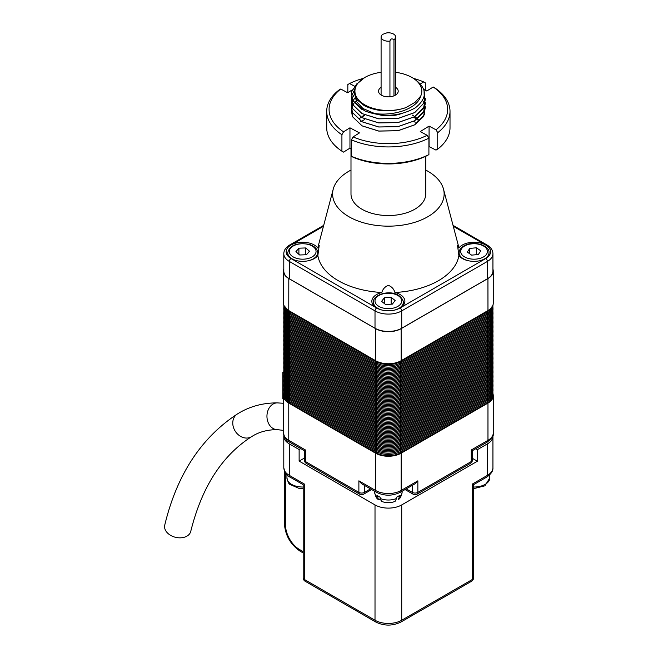 <?xml version="1.0" encoding="UTF-8"?>
<svg xmlns="http://www.w3.org/2000/svg" width="658" height="658" viewBox="0 0 658 658"><rect width="100%" height="100%" fill="white"/><g stroke="black" fill="none" stroke-linecap="round" stroke-linejoin="round"><path stroke-width="0.99" d="M350.994 170.068A55.765 32.193 0 0 0 333.236 189.126L318.357 245.64A70.817 40.886 0 0 0 317.855 248.008L319.204 245.426L317.855 255.567A70.817 40.886 0 0 0 338.294 280.695A70.817 40.886 0 0 0 381.821 292.497C382.824 289.026 385.012 286.641 388.376 285.35C391.732 286.658 393.912 289.035 394.915 292.497A70.817 40.886 0 0 0 458.881 255.567A16.524 9.541 0 0 0 462.368 258.536A16.524 9.541 0 0 0 485.736 258.536A16.524 9.541 0 0 0 490.572 251.784A16.524 9.541 0 0 0 485.736 245.039A16.524 9.541 0 0 0 458.881 248.008A70.817 40.886 0 0 0 458.379 245.64L443.5 189.126A55.765 32.193 0 0 0 427.799 171.195A55.765 32.193 0 0 0 425.742 170.068M458.881 255.567L457.524 245.426L458.881 248.008M381.821 292.497A16.524 9.541 0 0 0 371.844 301.257A16.524 9.541 0 0 0 376.68 308.002A16.524 9.541 0 0 0 400.048 308.002A16.524 9.541 0 0 0 404.892 301.257A16.524 9.541 0 0 0 400.048 294.513A16.524 9.541 0 0 0 394.915 292.497M317.855 248.008A16.524 9.541 0 0 0 314.368 245.039A16.524 9.541 0 0 0 291 245.039A16.524 9.541 0 0 0 286.156 251.784A16.524 9.541 0 0 0 291 258.536A16.524 9.541 0 0 0 317.855 255.567M333.236 189.126A55.765 32.193 0 0 0 348.937 216.729A55.765 32.193 0 0 0 413.528 222.7A55.765 32.193 0 0 0 443.5 189.126M381.089 87.35A9.837 5.675 0 0 0 378.531 91.166A9.837 5.675 0 0 0 381.41 95.188A9.837 5.675 0 0 0 392.135 96.413A9.837 5.675 0 0 0 398.205 91.166A9.837 5.675 0 0 0 395.647 87.35M381.089 72.322A33.443 19.304 0 0 0 364.721 77.521A33.443 19.304 0 0 0 364.721 104.819A33.443 19.304 0 0 0 405.838 107.632L415.009 102.344L420.668 96.175A33.443 19.304 0 0 0 412.015 77.521A33.443 19.304 0 0 0 395.647 72.322M364.721 77.521L356.332 84.479L353.856 91.956L356.611 99.416L364.244 105.65C377.083 111.844 390.951 112.502 405.838 107.632M412.015 77.521L413.611 78.442C427.363 87.933 427.963 97.705 415.42 107.764C400.171 116.376 383.589 117.552 365.692 111.292L364.318 110.651C383.178 118.925 416.391 111.589 420.668 96.175M350.994 148.675L350.994 193.962A37.374 21.582 0 0 0 361.941 209.219A37.374 21.582 0 0 0 402.671 213.899A37.374 21.582 0 0 0 425.742 193.962L425.742 156.291M415.272 122.174L414.795 121.886M487.405 278.77A18.885 10.906 0 0 0 492.932 271.063L492.932 253.717A18.885 10.906 180 0 1 487.405 261.423L487.405 278.77L401.717 328.243A18.885 10.906 0 0 1 375.011 328.243L289.331 278.77A18.885 10.906 0 0 1 283.795 271.063L283.795 253.717A18.885 10.906 180 0 0 289.331 261.423L289.331 278.77M400.985 113.744A23.803 13.744 180 0 1 379.403 114.821M415.165 122.248L413.619 121.335M364.565 119.666L362.698 120.578M361.341 121.335L360.773 121.672M417.789 119.995L416.859 119.304M415.404 118.317L413.619 117.256M364.565 115.586L362.698 116.499M361.341 117.256L359.836 118.193M357.023 99.926L354.127 102.985M354.086 103.035L351.865 107.057M351.833 107.155L352.417 116.532L362.048 125.826L378.737 131.041L398 130.703L414.688 124.806L424.32 114.829L424.32 103.364L422.6 100.403M355.353 97.458L352.795 100.937M352.754 101.003L351.331 105.017M351.298 105.206L352.417 112.452L362.048 121.746L378.737 126.961L398 126.624L414.688 120.727L424.32 110.75L424.32 99.284L423.686 98.034M354.243 94.678L351.865 98.897M351.833 98.996L352.417 108.373L362.048 117.667L378.737 122.882L398 122.544L414.688 116.647L424.295 106.719L424.352 95.295M353.872 91.084L351.331 96.858M351.298 97.047L352.417 104.293L362.048 113.579L378.737 118.802L398 118.465L414.688 112.559L424.32 102.59L424.122 90.714M356.94 83.681L351.553 91.766L352.417 100.213L364.318 110.651M364.565 115.528L361.291 117.231M361.242 117.256L360.214 117.889M351.257 109.096L352.351 116.54L361.999 125.851L378.72 131.082L398.016 130.745L414.729 124.831L423.448 116.622L425.463 106.835M351.257 105.017L352.351 112.46L361.999 121.771L378.72 127.002L398.016 126.665L414.729 120.751L423.448 112.543L425.463 102.755M351.298 100.74L352.351 108.381L361.999 117.692L378.72 122.923L398.016 122.585L414.729 116.672L423.448 108.463L425.463 98.675M351.257 96.858L352.351 104.301L361.999 113.612L378.72 118.843L398.016 118.506L414.729 112.592L424.385 102.599L424.056 90.434M357.138 83.434L351.52 91.627L352.351 100.222L362.023 109.541M355.476 97.672L356.562 101.628L362.903 108.48L374.032 113.258M300.755 448.6L299.127 449.546L299.127 461.11L375.011 504.916A18.885 10.906 0 0 0 401.717 504.916L477.387 461.233L477.387 449.669L475.759 448.731M299.127 449.546L289.331 443.887A18.885 10.906 180 0 1 283.795 436.18A18.885 10.906 180 0 1 283.837 435.464M492.9 435.464A18.885 10.906 180 0 1 492.932 436.18A18.885 10.906 180 0 1 487.405 443.887L477.387 449.669M299.127 461.11L304.309 458.116M472.419 458.363L477.387 461.233M289.331 443.887L289.331 475.364A3.932 2.27 120 0 0 290.145 477.165C286.978 476.145 284.865 472.979 283.795 467.657A18.885 10.906 0 0 0 289.331 475.364L304.35 484.041C302.853 484.905 302.853 484.905 304.35 484.041L304.35 579.451L375.011 620.247A18.885 10.906 0 0 0 401.717 620.247L472.386 579.451L472.386 484.041C473.883 484.905 473.883 484.905 472.386 484.041L487.405 475.364L487.405 443.887M469.779 248.403L467.32 252.072L471.597 255.131L478.325 254.531L480.784 250.863L476.507 247.795L469.779 248.403L469.779 253.832M476.507 254.695L476.507 247.795M299.661 254.991L306.464 254.736L309.482 251.216L305.699 247.943L298.905 248.189L295.886 251.718L299.661 254.991M298.905 254.333L298.905 248.189M305.699 254.769L305.699 247.943M395.145 300.525L391.14 297.342L384.362 297.753L381.591 301.348L385.596 304.531L392.374 304.119L395.145 300.525M391.14 304.193L391.14 297.342M384.362 303.544L384.362 297.753M380.118 498.435A13.769 7.954 0 0 0 396.609 498.435L395.055 501.429C390.597 503.099 386.139 503.099 381.681 501.429L380.118 498.435L380.118 497.152A13.769 7.954 180 0 1 378.63 496.403A13.769 7.954 180 0 1 377.338 495.548L378.375 499.512L380.357 499.94M396.609 498.435L396.609 497.152A13.769 7.954 180 0 0 399.398 495.548L399.398 496.831A13.769 7.954 0 0 0 402.137 492.069L402.137 491.23M493.023 394.002A18.095 10.446 180 0 1 493.261 395.705A18.095 10.446 180 0 1 487.965 403.091L401.166 453.197A18.095 10.446 180 0 1 375.57 453.197L288.772 403.091A18.095 10.446 180 0 1 283.475 395.705A18.095 10.446 180 0 1 283.713 394.002M492.932 269.155A18.095 10.446 180 0 1 493.261 271.129A18.095 10.446 180 0 1 487.965 278.515L401.166 328.63A18.095 10.446 180 0 1 375.57 328.63L288.772 278.515A18.095 10.446 180 0 1 283.475 271.129A18.095 10.446 180 0 1 283.795 269.155M493.261 271.129L493.261 303.182A18.095 10.446 180 0 1 487.965 310.576L401.166 360.683A18.095 10.446 180 0 1 375.57 360.683L288.772 310.576A18.095 10.446 180 0 1 283.475 303.182L283.475 271.129M488.96 277.75A18.021 10.405 0 0 0 492.932 269.344M283.795 269.344A18.021 10.405 0 0 0 287.776 277.75M376.779 329.14A18.021 10.405 0 0 0 399.957 329.14M288.772 403.091L288.772 440.35L305.468 449.99C303.963 450.853 303.963 450.853 305.468 449.99L305.468 461.554L358.881 492.39L358.881 480.825L361.661 483.762L376.384 492.266C384.371 496.14 392.357 496.14 400.352 492.266A3.932 2.27 60 0 0 401.166 490.465L417.855 480.825L415.075 483.762L400.352 492.266M417.855 480.825L417.855 492.39L471.268 461.554L471.268 449.99C472.773 450.853 472.773 450.853 471.268 449.99L487.965 440.35L487.965 403.091M283.713 373.02L282.792 372.494L282.792 398.83L283.475 399.225M282.792 372.494L283.705 371.959M402.137 492.069C401.347 496.272 400.089 498.756 398.361 499.512L399.398 496.831M186.938 536.138A13.374 9.327 -166.6 0 1 171.631 535.9A13.374 9.327 -166.6 0 1 164.739 525.142C176.829 474.936 201.003 437.915 237.25 414.071A13.374 10.915 -122.6 0 0 235.12 431.015A13.374 10.915 -122.6 0 0 251.315 436.83A13.374 10.915 -122.6 0 0 251.652 436.616C222.075 455.517 201.776 487.101 190.754 531.368A13.374 9.327 -166.6 0 1 186.938 536.138M357.335 100.304A34.816 20.102 0 0 0 356.447 101.381M364.565 115.043A34.816 20.102 0 0 0 362.838 116.047A34.816 20.102 0 0 0 362.418 116.31M361.135 117.19A34.816 20.102 0 0 0 359.794 118.226M352.104 89.973L347.663 92.737L340.737 89.027A59.294 34.232 0 0 0 343.534 131.814L341.921 134.75L341.921 151.192L343.534 152.121L349.957 148.124L351.438 148.914M341.921 134.75A61.655 35.59 180 0 1 326.713 111.342A61.655 35.59 180 0 1 339.002 90.023L340.737 89.027M326.713 111.342L326.713 127.792A61.655 35.59 0 0 0 341.921 151.192M363.134 78.442A59.294 34.232 0 0 0 349.571 83.533L347.827 84.528L347.827 92.63M420.47 83.911L423.678 81.921L425.298 82.842L425.298 90.212M343.534 131.814L349.957 127.817L359.474 132.916L353.058 136.913A59.294 34.232 0 0 0 427.165 135.301L420.24 131.592L429.074 126.097L435.991 129.799A59.294 34.232 0 0 0 433.203 87.012L434.815 87.933A61.655 35.59 180 0 1 450.014 111.342A61.655 35.59 180 0 1 437.735 132.661L437.735 149.111A61.655 35.59 0 0 0 450.014 127.792L450.014 111.342M427.165 135.301L428.909 138.155L428.909 154.605L427.165 155.601A59.294 34.232 180 0 1 353.058 157.213L351.438 156.291A61.655 35.59 0 0 0 428.909 154.605M428.909 138.155A61.655 35.59 180 0 1 351.438 139.841L351.438 156.291M418.258 119.411A34.816 20.102 0 0 0 417.575 118.777M416.177 117.626A34.816 20.102 0 0 0 414.754 116.598M413.446 115.775A34.816 20.102 0 0 0 412.171 115.043M428.909 146.504L435.991 150.106L437.735 149.111M433.203 87.012L426.779 91.01L423.736 89.381M423.678 81.921A59.294 34.232 0 0 0 413.619 78.442M349.571 83.533L354.456 86.149M437.735 132.661L435.991 129.799M429.074 126.097L429.074 146.397M349.957 127.817L349.957 148.124M351.438 139.841L353.058 136.913M389.939 41.109A7.279 4.203 180 0 1 382.158 39.192A7.279 4.203 180 0 1 381.089 37.004A7.279 4.203 180 0 1 382.767 34.323L386.74 32.9A11.803 11.803 0 0 1 391.502 33.213A7.279 4.203 180 0 1 394.578 34.816A7.279 4.203 180 0 1 395.647 37.004A7.279 4.203 180 0 1 393.969 39.686C391.839 38.304 390.498 38.781 389.939 41.109L389.939 96.775M393.969 39.686L393.969 95.838M323.448 226.311L291 245.039A2.361 1.365 -120 0 0 289.816 244.924C285.885 247.285 283.878 250.213 283.795 253.717M492.932 253.717C492.858 250.213 490.852 247.285 486.92 244.924A2.361 1.365 -60 0 0 485.736 245.039L453.288 226.311M375.011 328.243L375.011 310.897A18.885 10.906 180 0 0 401.717 310.897A2.361 1.365 -120 0 0 400.048 308.002L485.736 258.536A2.361 1.365 -120 0 1 487.405 261.423L401.717 310.897L401.717 328.243M291 258.536L376.68 308.002A2.361 1.365 -60 0 0 375.011 310.897L289.331 261.423A2.361 1.365 -60 0 1 291 258.536M471.564 581.253A3.932 3.932 0 0 0 473.538 577.839A3.932 2.27 180 0 1 472.386 579.451A3.932 2.27 -120 0 1 471.564 581.253L400.903 622.049C392.546 626.095 384.19 626.095 375.825 622.049A3.932 2.27 -60 0 1 375.011 620.247L375.011 504.916M400.903 622.049A3.932 2.27 -120 0 0 401.717 620.247L401.717 504.916M492.932 467.657C493.187 470.98 491.074 474.147 486.591 477.165A3.932 2.27 -120 0 0 487.405 475.364A18.885 10.906 0 0 0 492.932 467.657L492.932 436.18M285.572 473.11L285.572 525.397A19.674 11.359 -120 0 0 299.48 549.496L303.198 551.634M473.538 548.287L473.538 488.68L484.93 485.818L489.791 477.938L489.791 474.747M304.35 579.451A3.932 2.27 180 0 1 303.198 577.839A3.932 3.932 0 0 0 305.164 581.253A3.932 2.27 -60 0 1 304.35 579.451M303.198 552.967L300.295 551.297A3.932 2.27 -60 0 1 299.48 549.496M300.295 551.297C290.581 544.684 285.284 535.513 284.421 523.793A3.932 2.27 0 0 0 285.572 525.397M489.001 255.847L489.001 252.754A14.953 8.628 180 0 1 483.383 259.499A14.953 8.628 180 0 1 479.287 260.831M468.817 260.831A14.953 8.628 180 0 1 459.103 252.754C459.136 249.736 461.118 247.244 465.041 245.286C474.434 240.515 489.963 245.664 489.001 252.754M465.7 245.434A13.374 7.723 0 0 0 463.602 256.283A13.374 7.723 0 0 0 482.404 257.5A13.374 7.723 0 0 0 484.502 246.643A13.374 7.723 0 0 0 465.7 245.434M297.441 260.831A14.953 8.628 180 0 1 296.001 260.469A14.953 8.628 180 0 1 287.735 252.754C289.643 245.245 296.766 242.432 309.096 244.332C314.664 246.174 317.51 248.979 317.633 252.754A14.953 8.628 180 0 1 307.919 260.831M296.709 258.372A13.374 7.723 -0 0 0 314.647 254.917A13.374 7.723 -0 0 0 308.66 244.554A13.374 7.723 -0 0 0 290.713 248.017A13.374 7.723 -0 0 0 296.709 258.372M383.129 310.305A14.953 8.628 180 0 1 373.497 303.091A14.953 8.628 180 0 1 373.415 302.219C372.239 293.509 397.49 286.847 403.222 301.167L403.321 302.219A14.953 8.628 180 0 1 393.607 310.305M401.676 300.155A13.374 7.723 -0 0 0 387.019 293.254A13.374 7.723 -0 0 0 375.06 301.718A13.374 7.723 -0 0 0 389.717 308.618A13.374 7.723 -0 0 0 401.676 300.155M403.239 301.348A14.953 8.628 180 0 1 403.321 302.219L403.321 305.32M473.538 487.019A15.734 9.089 -0 0 0 489.791 477.938M303.198 488.68L299.045 488.409L290.063 484.494C288.969 484.263 287.933 482.075 286.946 477.938A15.734 9.089 -0 0 0 289.388 482.799A15.734 9.089 -0 0 0 303.198 487.019M283.475 432.964A18.095 10.446 0 0 0 288.772 440.35A3.932 2.27 120 0 0 289.586 442.151C286.732 441.419 284.692 438.36 283.475 432.964L283.475 395.705M401.166 453.197L401.166 490.465A18.095 10.446 0 0 1 375.57 490.465L375.57 453.197M358.881 480.825L375.57 490.465A3.932 2.27 120 0 0 376.384 492.266M493.261 432.964C494.281 434.938 492.242 438.006 487.15 442.151A3.932 2.27 -120 0 0 487.965 440.35A18.095 10.446 0 0 0 493.261 432.964L493.261 395.705M378.375 499.512C376.639 498.756 375.381 496.272 374.599 492.069A13.769 7.954 0 0 0 377.338 496.831M288.804 278.457L288.772 310.576M401.133 328.564L401.166 360.683M375.57 360.683L375.603 328.564M487.965 310.576L487.932 278.457M406.208 488.878L412.295 492.39L412.295 485.374M364.442 485.374L364.442 492.39L370.52 488.878M289.586 442.151L304.309 450.656L304.309 459.95A3.932 2.27 180 0 0 305.468 461.554A3.932 2.27 120 0 0 306.283 463.355L359.696 494.191A3.932 2.27 120 0 1 358.881 492.39A3.932 2.27 0 0 0 364.442 492.39A3.932 2.27 60 0 1 363.627 494.191L371.68 489.544M413.109 494.191A3.932 2.27 -60 0 1 412.295 492.39A3.932 2.27 180 0 0 417.855 492.39A3.932 2.27 60 0 1 417.04 494.191A3.932 3.932 0 0 1 413.109 494.191L405.057 489.544M470.454 463.355A3.932 3.932 0 0 0 472.419 459.95A3.932 2.27 0 0 1 471.268 461.554A3.932 2.27 60 0 1 470.454 463.355L417.04 494.191M487.241 401.388A0.79 0.452 -120 0 0 487.43 400.253M487.241 400.105A0.79 0.452 -120 0 0 487.43 398.97M487.241 398.814A0.79 0.452 -120 0 0 487.43 397.687M487.241 397.531A0.79 0.452 -120 0 0 487.43 396.404M487.241 396.248A0.79 0.452 -120 0 0 487.43 395.113M487.241 394.964A0.79 0.452 -120 0 0 487.43 393.829M487.241 393.673A0.79 0.452 -120 0 0 487.43 392.546M487.241 392.39A0.79 0.452 -120 0 0 487.43 391.263M487.241 391.107A0.79 0.452 -120 0 0 487.43 389.972M487.241 389.824A0.79 0.452 -120 0 0 487.43 388.689M487.241 388.541A0.79 0.452 -120 0 0 487.43 387.406M487.241 387.249A0.79 0.452 -120 0 0 487.43 386.123M487.241 385.966A0.79 0.452 -120 0 0 487.43 384.84M487.241 384.683A0.79 0.452 -120 0 0 487.43 383.548M487.241 383.4A0.79 0.452 -120 0 0 487.43 382.265M487.241 382.109A0.79 0.452 -120 0 0 487.43 380.982M487.241 380.826A0.79 0.452 -120 0 0 487.43 379.699M487.241 379.543A0.79 0.452 -120 0 0 487.43 378.408M487.241 378.26A0.79 0.452 -120 0 0 487.43 377.124M487.241 376.976A0.79 0.452 -120 0 0 487.43 375.841M487.241 375.685A0.79 0.452 -120 0 0 487.43 374.558M487.241 374.402A0.79 0.452 -120 0 0 487.43 373.275M487.241 373.119A0.79 0.452 -120 0 0 487.43 371.984M487.241 371.836A0.79 0.452 -120 0 0 487.43 370.701M487.241 370.544A0.79 0.452 -120 0 0 487.43 369.418M487.241 369.261A0.79 0.452 -120 0 0 487.43 368.135M487.241 367.978A0.79 0.452 -120 0 0 487.43 366.843M487.241 366.695A0.79 0.452 -120 0 0 487.43 365.56M487.241 365.412A0.79 0.452 -120 0 0 487.43 364.277M487.241 364.121A0.79 0.452 -120 0 0 487.43 362.994M487.241 362.838A0.79 0.452 -120 0 0 487.43 361.703M487.241 361.555A0.79 0.452 -120 0 0 487.43 360.419M487.241 360.271A0.79 0.452 -120 0 0 487.43 359.136M487.241 358.98A0.79 0.452 -120 0 0 487.43 357.853M487.241 357.697A0.79 0.452 -120 0 0 487.43 356.57M487.241 356.414A0.79 0.452 -120 0 0 487.43 355.279M487.241 355.131A0.79 0.452 -120 0 0 487.43 353.996M487.241 353.839A0.79 0.452 -120 0 0 487.43 352.713M487.241 352.556A0.79 0.452 -120 0 0 487.43 351.43M487.241 351.273A0.79 0.452 -120 0 0 487.43 350.138M487.241 349.99A0.79 0.452 -120 0 0 487.43 348.855M487.241 348.707A0.79 0.452 -120 0 0 487.43 347.572M487.241 347.416A0.79 0.452 -120 0 0 487.43 346.289M487.241 346.133A0.79 0.452 -120 0 0 487.43 345.006M487.241 344.85A0.79 0.452 -120 0 0 487.43 343.715M487.241 343.566A0.79 0.452 -120 0 0 487.43 342.431M487.241 342.275A0.79 0.452 -120 0 0 487.43 341.148M487.241 340.992A0.79 0.452 -120 0 0 487.43 339.865M487.241 339.709A0.79 0.452 -120 0 0 487.43 338.574M487.241 338.426A0.79 0.452 -120 0 0 487.43 337.291M487.241 337.143A0.79 0.452 -120 0 0 487.43 336.008M487.241 335.851A0.79 0.452 -120 0 0 487.43 334.725M487.241 334.568A0.79 0.452 -120 0 0 487.43 333.441M487.241 333.285A0.79 0.452 -120 0 0 487.43 332.15M487.241 332.002A0.79 0.452 -120 0 0 487.43 330.867M487.241 330.711A0.79 0.452 -120 0 0 487.43 329.584M487.241 329.428A0.79 0.452 -120 0 0 487.43 328.301M487.241 328.145A0.79 0.452 -120 0 0 487.43 327.01M487.241 326.861A0.79 0.452 -120 0 0 487.43 325.726M487.241 325.578A0.79 0.452 -120 0 0 487.43 324.443M487.241 324.287A0.79 0.452 -120 0 0 487.43 323.16M487.241 323.004A0.79 0.452 -120 0 0 487.43 321.877M487.241 321.721A0.79 0.452 -120 0 0 487.43 320.586M487.241 320.438A0.79 0.452 -120 0 0 487.43 319.303M487.241 319.146A0.79 0.452 -120 0 0 487.43 318.02M487.241 317.863A0.79 0.452 -120 0 0 487.43 316.737M487.241 316.58A0.79 0.452 -120 0 0 487.43 315.445M487.241 315.297A0.79 0.452 -120 0 0 487.43 314.162M487.241 314.014A0.79 0.452 -120 0 0 487.43 312.879M487.241 312.723A0.79 0.452 -120 0 0 487.43 311.596M487.241 311.44A0.79 0.452 -120 0 0 487.71 310.724M487.241 402.671A0.79 0.452 -120 0 0 487.43 401.536M400.442 451.495A0.79 0.452 -120 0 0 400.632 450.368M400.442 450.212A0.79 0.452 -120 0 0 400.632 449.085M400.442 448.929A0.79 0.452 -120 0 0 400.632 447.794M400.442 447.646A0.79 0.452 -120 0 0 400.632 446.511M400.442 446.363A0.79 0.452 -120 0 0 400.632 445.227M400.442 445.071A0.79 0.452 -120 0 0 400.632 443.944M400.442 443.788A0.79 0.452 -120 0 0 400.632 442.653M400.442 442.505A0.79 0.452 -120 0 0 400.632 441.37M400.442 441.222A0.79 0.452 -120 0 0 400.632 440.087M400.442 439.931A0.79 0.452 -120 0 0 400.632 438.804M400.442 438.647A0.79 0.452 -120 0 0 400.632 437.512M400.442 437.364A0.79 0.452 -120 0 0 400.632 436.229M400.442 436.081A0.79 0.452 -120 0 0 400.632 434.946M400.442 434.798A0.79 0.452 -120 0 0 400.632 433.663M400.442 433.507A0.79 0.452 -120 0 0 400.632 432.38M400.442 432.224A0.79 0.452 -120 0 0 400.632 431.089M400.442 430.941A0.79 0.452 -120 0 0 400.632 429.806M400.442 429.658A0.79 0.452 -120 0 0 400.632 428.522M400.442 428.366A0.79 0.452 -120 0 0 400.632 427.239M400.442 427.083A0.79 0.452 -120 0 0 400.632 425.948M400.442 425.8A0.79 0.452 -120 0 0 400.632 424.665M400.442 424.517A0.79 0.452 -120 0 0 400.632 423.382M400.442 423.234A0.79 0.452 -120 0 0 400.632 422.099M400.442 421.942A0.79 0.452 -120 0 0 400.632 420.816M400.442 420.659A0.79 0.452 -120 0 0 400.632 419.524M400.442 419.376A0.79 0.452 -120 0 0 400.632 418.241M400.442 418.093A0.79 0.452 -120 0 0 400.632 416.958M400.442 416.802A0.79 0.452 -120 0 0 400.632 415.675M400.442 415.519A0.79 0.452 -120 0 0 400.632 414.384M400.442 414.236A0.79 0.452 -120 0 0 400.632 413.101M400.442 412.953A0.79 0.452 -120 0 0 400.632 411.818M400.442 411.661A0.79 0.452 -120 0 0 400.632 410.534M400.442 410.378A0.79 0.452 -120 0 0 400.632 409.251M400.442 409.095A0.79 0.452 -120 0 0 400.632 407.96M400.442 407.812A0.79 0.452 -120 0 0 400.632 406.677M400.442 406.529A0.79 0.452 -120 0 0 400.632 405.394M400.442 405.238A0.79 0.452 -120 0 0 400.632 404.111M400.442 403.954A0.79 0.452 -120 0 0 400.632 402.819M400.442 402.671A0.79 0.452 -120 0 0 400.632 401.536M400.442 401.388A0.79 0.452 -120 0 0 400.632 400.253M400.442 400.097A0.79 0.452 -120 0 0 400.632 398.97M400.442 398.814A0.79 0.452 -120 0 0 400.632 397.687M400.442 397.531A0.79 0.452 -120 0 0 400.632 396.396M400.442 396.248A0.79 0.452 -120 0 0 400.632 395.113M400.442 394.964A0.79 0.452 -120 0 0 400.632 393.829M400.442 393.673A0.79 0.452 -120 0 0 400.632 392.546M400.442 392.39A0.79 0.452 -120 0 0 400.632 391.255M400.442 391.107A0.79 0.452 -120 0 0 400.632 389.972M400.442 389.824A0.79 0.452 -120 0 0 400.632 388.689M400.442 388.533A0.79 0.452 -120 0 0 400.632 387.406M400.442 387.249A0.79 0.452 -120 0 0 400.632 386.123M400.442 385.966A0.79 0.452 -120 0 0 400.632 384.831M400.442 384.683A0.79 0.452 -120 0 0 400.632 383.548M400.442 383.4A0.79 0.452 -120 0 0 400.632 382.265M400.442 382.109A0.79 0.452 -120 0 0 400.632 380.982M400.442 380.826A0.79 0.452 -120 0 0 400.632 379.691M400.442 379.543A0.79 0.452 -120 0 0 400.632 378.408M400.442 378.26A0.79 0.452 -120 0 0 400.632 377.124M400.442 376.968A0.79 0.452 -120 0 0 400.632 375.841M400.442 375.685A0.79 0.452 -120 0 0 400.632 374.558M400.442 374.402A0.79 0.452 -120 0 0 400.632 373.267M400.442 373.119A0.79 0.452 -120 0 0 400.632 371.984M400.442 371.836A0.79 0.452 -120 0 0 400.632 370.701M400.442 370.544A0.79 0.452 -120 0 0 400.632 369.418M400.442 369.261A0.79 0.452 -120 0 0 400.632 368.126M400.442 367.978A0.79 0.452 -120 0 0 400.632 366.843M400.442 366.695A0.79 0.452 -120 0 0 400.632 365.56M400.442 365.404A0.79 0.452 -120 0 0 400.632 364.277M400.442 364.121A0.79 0.452 -120 0 0 400.632 362.986M400.442 362.838A0.79 0.452 -120 0 0 400.632 361.703M400.442 361.555A0.79 0.452 -120 0 0 400.911 360.831M400.442 452.786A0.79 0.452 -120 0 0 400.632 451.651M376.294 451.495A0.79 0.452 -60 0 1 376.096 450.368M376.294 450.212A0.79 0.452 -60 0 1 376.096 449.085M376.294 448.929A0.79 0.452 -60 0 1 376.096 447.794M376.294 447.646A0.79 0.452 -60 0 1 376.096 446.511M376.294 446.363A0.79 0.452 -60 0 1 376.096 445.227M376.294 445.071A0.79 0.452 -60 0 1 376.096 443.944M376.294 443.788A0.79 0.452 -60 0 1 376.096 442.653M376.294 442.505A0.79 0.452 -60 0 1 376.096 441.37M376.294 441.222A0.79 0.452 -60 0 1 376.096 440.087M376.294 439.931A0.79 0.452 -60 0 1 376.096 438.804M376.294 438.647A0.79 0.452 -60 0 1 376.096 437.512M376.294 437.364A0.79 0.452 -60 0 1 376.096 436.229M376.294 436.081A0.79 0.452 -60 0 1 376.096 434.946M376.294 434.798A0.79 0.452 -60 0 1 376.096 433.663M376.294 433.507A0.79 0.452 -60 0 1 376.096 432.38M376.294 432.224A0.79 0.452 -60 0 1 376.096 431.089M376.294 430.941A0.79 0.452 -60 0 1 376.096 429.806M376.294 429.658A0.79 0.452 -60 0 1 376.096 428.522M376.294 428.366A0.79 0.452 -60 0 1 376.096 427.239M376.294 427.083A0.79 0.452 -60 0 1 376.096 425.948M376.294 425.8A0.79 0.452 -60 0 1 376.096 424.665M376.294 424.517A0.79 0.452 -60 0 1 376.096 423.382M376.294 423.234A0.79 0.452 -60 0 1 376.096 422.099M376.294 421.942A0.79 0.452 -60 0 1 376.096 420.816M376.294 420.659A0.79 0.452 -60 0 1 376.096 419.524M376.294 419.376A0.79 0.452 -60 0 1 376.096 418.241M376.294 418.093A0.79 0.452 -60 0 1 376.096 416.958M376.294 416.802A0.79 0.452 -60 0 1 376.096 415.675M376.294 415.519A0.79 0.452 -60 0 1 376.096 414.384M376.294 414.236A0.79 0.452 -60 0 1 376.096 413.101M376.294 412.953A0.79 0.452 -60 0 1 376.096 411.818M376.294 411.661A0.79 0.452 -60 0 1 376.096 410.534M376.294 410.378A0.79 0.452 -60 0 1 376.096 409.251M376.294 409.095A0.79 0.452 -60 0 1 376.096 407.96M376.294 407.812A0.79 0.452 -60 0 1 376.096 406.677M376.294 406.529A0.79 0.452 -60 0 1 376.096 405.394M376.294 405.238A0.79 0.452 -60 0 1 376.096 404.111M376.294 403.954A0.79 0.452 -60 0 1 376.096 402.819M376.294 402.671A0.79 0.452 -60 0 1 376.096 401.536M376.294 401.388A0.79 0.452 -60 0 1 376.096 400.253M376.294 400.097A0.79 0.452 -60 0 1 376.096 398.97M376.294 398.814A0.79 0.452 -60 0 1 376.096 397.687M376.294 397.531A0.79 0.452 -60 0 1 376.096 396.396M376.294 396.248A0.79 0.452 -60 0 1 376.096 395.113M376.294 394.964A0.79 0.452 -60 0 1 376.096 393.829M376.294 393.673A0.79 0.452 -60 0 1 376.096 392.546M376.294 392.39A0.79 0.452 -60 0 1 376.096 391.255M376.294 391.107A0.79 0.452 -60 0 1 376.096 389.972M376.294 389.824A0.79 0.452 -60 0 1 376.096 388.689M376.294 388.533A0.79 0.452 -60 0 1 376.096 387.406M376.294 387.249A0.79 0.452 -60 0 1 376.096 386.123M376.294 385.966A0.79 0.452 -60 0 1 376.096 384.831M376.294 384.683A0.79 0.452 -60 0 1 376.096 383.548M376.294 383.4A0.79 0.452 -60 0 1 376.096 382.265M376.294 382.109A0.79 0.452 -60 0 1 376.096 380.982M376.294 380.826A0.79 0.452 -60 0 1 376.096 379.691M376.294 379.543A0.79 0.452 -60 0 1 376.096 378.408M376.294 378.26A0.79 0.452 -60 0 1 376.096 377.124M376.294 376.968A0.79 0.452 -60 0 1 376.096 375.841M376.294 375.685A0.79 0.452 -60 0 1 376.096 374.558M376.294 374.402A0.79 0.452 -60 0 1 376.096 373.267M376.294 373.119A0.79 0.452 -60 0 1 376.096 371.984M376.294 371.836A0.79 0.452 -60 0 1 376.096 370.701M376.294 370.544A0.79 0.452 -60 0 1 376.096 369.418M376.294 369.261A0.79 0.452 -60 0 1 376.096 368.126M376.294 367.978A0.79 0.452 -60 0 1 376.096 366.843M376.294 366.695A0.79 0.452 -60 0 1 376.096 365.56M376.294 365.404A0.79 0.452 -60 0 1 376.096 364.277M376.294 364.121A0.79 0.452 -60 0 1 376.096 362.986M376.294 362.838A0.79 0.452 -60 0 1 376.096 361.703M376.294 361.555A0.79 0.452 -60 0 1 375.825 360.831M376.294 452.786A0.79 0.452 -60 0 1 376.096 451.651M289.495 401.388A0.79 0.452 -60 0 1 289.298 400.253M289.495 400.105A0.79 0.452 -60 0 1 289.298 398.97M289.495 398.814A0.79 0.452 -60 0 1 289.298 397.687M289.495 397.531A0.79 0.452 -60 0 1 289.298 396.404M289.495 396.248A0.79 0.452 -60 0 1 289.298 395.113M289.495 394.964A0.79 0.452 -60 0 1 289.298 393.829M289.495 393.673A0.79 0.452 -60 0 1 289.298 392.546M289.495 392.39A0.79 0.452 -60 0 1 289.298 391.263M289.495 391.107A0.79 0.452 -60 0 1 289.298 389.972M289.495 389.824A0.79 0.452 -60 0 1 289.298 388.689M289.495 388.541A0.79 0.452 -60 0 1 289.298 387.406M289.495 387.249A0.79 0.452 -60 0 1 289.298 386.123M289.495 385.966A0.79 0.452 -60 0 1 289.298 384.84M289.495 384.683A0.79 0.452 -60 0 1 289.298 383.548M289.495 383.4A0.79 0.452 -60 0 1 289.298 382.265M289.495 382.109A0.79 0.452 -60 0 1 289.298 380.982M289.495 380.826A0.79 0.452 -60 0 1 289.298 379.699M289.495 379.543A0.79 0.452 -60 0 1 289.298 378.408M289.495 378.26A0.79 0.452 -60 0 1 289.298 377.124M289.495 376.976A0.79 0.452 -60 0 1 289.298 375.841M289.495 375.685A0.79 0.452 -60 0 1 289.298 374.558M289.495 374.402A0.79 0.452 -60 0 1 289.298 373.275M289.495 373.119A0.79 0.452 -60 0 1 289.298 371.984M289.495 371.836A0.79 0.452 -60 0 1 289.298 370.701M289.495 370.544A0.79 0.452 -60 0 1 289.298 369.418M289.495 369.261A0.79 0.452 -60 0 1 289.298 368.135M289.495 367.978A0.79 0.452 -60 0 1 289.298 366.843M289.495 366.695A0.79 0.452 -60 0 1 289.298 365.56M289.495 365.412A0.79 0.452 -60 0 1 289.298 364.277M289.495 364.121A0.79 0.452 -60 0 1 289.298 362.994M289.495 362.838A0.79 0.452 -60 0 1 289.298 361.703M289.495 361.555A0.79 0.452 -60 0 1 289.298 360.419M289.495 360.271A0.79 0.452 -60 0 1 289.298 359.136M289.495 358.98A0.79 0.452 -60 0 1 289.298 357.853M289.495 357.697A0.79 0.452 -60 0 1 289.298 356.57M289.495 356.414A0.79 0.452 -60 0 1 289.298 355.279M289.495 355.131A0.79 0.452 -60 0 1 289.298 353.996M289.495 353.839A0.79 0.452 -60 0 1 289.298 352.713M289.495 352.556A0.79 0.452 -60 0 1 289.298 351.43M289.495 351.273A0.79 0.452 -60 0 1 289.298 350.138M289.495 349.99A0.79 0.452 -60 0 1 289.298 348.855M289.495 348.707A0.79 0.452 -60 0 1 289.298 347.572M289.495 347.416A0.79 0.452 -60 0 1 289.298 346.289M289.495 346.133A0.79 0.452 -60 0 1 289.298 345.006M289.495 344.85A0.79 0.452 -60 0 1 289.298 343.715M289.495 343.566A0.79 0.452 -60 0 1 289.298 342.431M289.495 342.275A0.79 0.452 -60 0 1 289.298 341.148M289.495 340.992A0.79 0.452 -60 0 1 289.298 339.865M289.495 339.709A0.79 0.452 -60 0 1 289.298 338.574M289.495 338.426A0.79 0.452 -60 0 1 289.298 337.291M289.495 337.143A0.79 0.452 -60 0 1 289.298 336.008M289.495 335.851A0.79 0.452 -60 0 1 289.298 334.725M289.495 334.568A0.79 0.452 -60 0 1 289.298 333.441M289.495 333.285A0.79 0.452 -60 0 1 289.298 332.15M289.495 332.002A0.79 0.452 -60 0 1 289.298 330.867M289.495 330.711A0.79 0.452 -60 0 1 289.298 329.584M289.495 329.428A0.79 0.452 -60 0 1 289.298 328.301M289.495 328.145A0.79 0.452 -60 0 1 289.298 327.01M289.495 326.861A0.79 0.452 -60 0 1 289.298 325.726M289.495 325.578A0.79 0.452 -60 0 1 289.298 324.443M289.495 324.287A0.79 0.452 -60 0 1 289.298 323.16M289.495 323.004A0.79 0.452 -60 0 1 289.298 321.877M289.495 321.721A0.79 0.452 -60 0 1 289.298 320.586M289.495 320.438A0.79 0.452 -60 0 1 289.298 319.303M289.495 319.146A0.79 0.452 -60 0 1 289.298 318.02M289.495 317.863A0.79 0.452 -60 0 1 289.298 316.737M289.495 316.58A0.79 0.452 -60 0 1 289.298 315.445M289.495 315.297A0.79 0.452 -60 0 1 289.298 314.162M289.495 314.014A0.79 0.452 -60 0 1 289.298 312.879M289.495 312.723A0.79 0.452 -60 0 1 289.298 311.596M289.495 311.44A0.79 0.452 -60 0 1 289.026 310.724M289.495 402.671A0.79 0.452 -60 0 1 289.298 401.536M283.475 430.406L277.273 429.633A13.374 10.355 -89.9 0 1 267.173 419.039A13.374 10.355 -89.9 0 1 273.086 404.045A13.374 10.355 -89.9 0 1 277.331 402.885C263.652 402.844 251.175 406.044 239.89 412.467L237.25 414.071M486.92 244.924L453.041 225.365M323.695 225.365L289.816 244.924M283.795 467.657L283.795 436.18M473.538 577.839L473.538 484.707L486.591 477.165M290.145 477.165L303.198 484.707L303.198 577.839M375.825 622.049L305.164 581.253M284.421 523.793L284.421 470.955M459.103 252.754L459.103 255.847M317.633 252.754L317.633 255.847M287.735 252.754L287.735 255.847M373.415 302.219L373.415 305.32M286.946 477.938L286.946 474.747M304.309 459.95A3.932 3.932 0 0 0 306.283 463.355M359.696 494.191A3.932 3.932 0 0 0 363.627 494.191M472.419 459.95L472.419 450.656L487.15 442.151M374.599 492.069L374.599 491.23M283.738 393.13L284.231 396.363L289.101 401.429L375.899 451.536C384.214 455.492 392.522 455.492 400.837 451.536L487.636 401.429L489.873 399.85L492.488 396.396L492.998 393.13M283.738 391.847L284.231 395.08L289.101 400.138L375.899 450.253C384.214 454.209 392.522 454.209 400.837 450.253L487.636 400.138L489.873 398.567L492.488 395.104L492.998 391.847M283.738 390.564L284.231 393.788L289.101 398.855L375.899 448.97C384.214 452.926 392.522 452.926 400.837 448.97L487.636 398.855L489.873 397.276L492.488 393.821L492.998 390.564M283.738 389.273L284.231 392.505L289.101 397.572L375.899 447.687C384.214 451.643 392.522 451.643 400.837 447.687L487.636 397.572L489.873 395.993L492.488 392.538L492.998 389.273M283.738 387.99L284.231 391.222L289.101 396.289L375.899 446.395C384.214 450.352 392.522 450.352 400.837 446.395L487.636 396.289L489.873 394.71L492.488 391.255L492.998 387.99M283.738 386.707L284.231 389.939L289.101 394.997L375.899 445.112C384.214 449.069 392.522 449.069 400.837 445.112L487.636 394.997L489.873 393.426L492.488 389.964L492.998 386.707M283.738 385.424L284.231 388.656L289.101 393.714L375.899 443.829C384.214 447.785 392.522 447.785 400.837 443.829L487.636 393.714L489.873 392.143L492.488 388.681L492.998 385.424M283.738 384.132L284.231 387.365L289.101 392.431L375.899 442.546C384.214 446.502 392.522 446.502 400.837 442.546L487.636 392.431L489.873 390.852L492.488 387.397L492.998 384.132M283.738 382.849L284.231 386.082L289.101 391.148L375.899 441.255C384.214 445.219 392.522 445.219 400.837 441.255L487.636 391.148L489.873 389.569L492.488 386.114L492.998 382.849M283.738 381.566L284.231 384.798L289.101 389.865L375.899 439.972C384.214 443.928 392.522 443.928 400.837 439.972L487.636 389.865L489.873 388.286L492.488 384.823L492.998 381.566M283.738 380.283L284.231 383.515L289.101 388.574L375.899 438.689C384.214 442.645 392.522 442.645 400.837 438.689L487.636 388.574L489.873 387.003L492.488 383.54L492.998 380.283M283.738 379L284.231 382.224L289.101 387.291L375.899 437.405C384.214 441.362 392.522 441.362 400.837 437.405L487.636 387.291L489.873 385.711L492.488 382.257L492.998 379M283.738 377.708L284.231 380.941L289.101 386.007L375.899 436.114C384.214 440.079 392.522 440.079 400.837 436.114L487.636 386.007L489.873 384.428L492.488 380.974L492.998 377.708M283.738 376.425L284.231 379.658L289.101 384.724L375.899 434.831C384.214 438.787 392.522 438.787 400.837 434.831L487.636 384.724L489.873 383.145L492.488 379.691L492.998 376.425M283.738 375.142L284.231 378.375L289.101 383.433L375.899 433.548C384.214 437.504 392.522 437.504 400.837 433.548L487.636 383.433L489.873 381.862L492.488 378.399L492.998 375.142M283.738 373.859L284.231 377.092L289.101 382.15L375.899 432.265C384.214 436.221 392.522 436.221 400.837 432.265L487.636 382.15L489.873 380.571L492.488 377.116L492.998 373.859M283.738 372.568L284.231 375.8L289.101 380.867L375.899 430.982C384.214 434.938 392.522 434.938 400.837 430.982L487.636 380.867L489.873 379.288L492.488 375.833L492.998 372.568M283.738 371.285L284.231 374.517L289.101 379.584L375.899 429.69C384.214 433.655 392.522 433.655 400.837 429.69L487.636 379.584L489.873 378.005L492.488 374.55L492.998 371.285M283.738 370.002L284.231 373.234L289.101 378.292L375.899 428.407C384.214 432.364 392.522 432.364 400.837 428.407L487.636 378.292L489.873 376.721L492.488 373.259L492.998 370.002M283.738 368.719L284.231 371.951L289.101 377.009L375.899 427.124C384.214 431.08 392.522 431.08 400.837 427.124L487.636 377.009L489.873 375.438L492.488 371.976L492.998 368.719M283.738 367.435L284.231 370.66L289.101 375.726L375.899 425.841C384.214 429.797 392.522 429.797 400.837 425.841L487.636 375.726L489.873 374.147L492.488 370.693L492.998 367.435M283.738 366.144L284.231 369.377L289.101 374.443L375.899 424.55C384.214 428.514 392.522 428.514 400.837 424.55L487.636 374.443L489.873 372.864L492.488 369.409L492.998 366.144M283.738 364.861L284.231 368.093L289.101 373.16L375.899 423.267C384.214 427.223 392.522 427.223 400.837 423.267L487.636 373.16L489.873 371.581L492.488 368.126L492.998 364.861M283.738 363.578L284.231 366.81L289.101 371.869L375.899 421.984C384.214 425.94 392.522 425.94 400.837 421.984L487.636 371.869L489.873 370.298L492.488 366.835L492.998 363.578M283.738 362.295L284.231 365.519L289.101 370.586L375.899 420.701C384.214 424.657 392.522 424.657 400.837 420.701L487.636 370.586L489.873 369.006L492.488 365.552L492.998 362.295M283.738 361.003L284.231 364.236L289.101 369.303L375.899 419.417C384.214 423.374 392.522 423.374 400.837 419.417L487.636 369.303L489.873 367.723L492.488 364.269L492.998 361.003M283.738 359.72L284.231 362.953L289.101 368.019L375.899 418.126C384.214 422.082 392.522 422.082 400.837 418.126L487.636 368.019L489.873 366.44L492.488 362.986L492.998 359.72M283.738 358.437L284.231 361.67L289.101 366.728L375.899 416.843C384.214 420.799 392.522 420.799 400.837 416.843L487.636 366.728L489.873 365.157L492.488 361.694L492.998 358.437M283.738 357.154L284.231 360.387L289.101 365.445L375.899 415.56C384.214 419.516 392.522 419.516 400.837 415.56L487.636 365.445L489.873 363.874L492.488 360.411L492.998 357.154M283.738 355.871L284.231 359.095L289.101 364.162L375.899 414.277C384.214 418.233 392.522 418.233 400.837 414.277L487.636 364.162L489.873 362.583L492.488 359.128L492.998 355.871M283.738 354.58L284.231 357.812L289.101 362.879L375.899 412.985C384.214 416.95 392.522 416.95 400.837 412.985L487.636 362.879L489.873 361.3L492.488 357.845L492.998 354.58M283.738 353.297L284.231 356.529L289.101 361.596L375.899 411.702C384.214 415.659 392.522 415.659 400.837 411.702L487.636 361.596L489.873 360.016L492.488 356.562L492.998 353.297M283.738 352.014L284.231 355.246L289.101 360.304L375.899 410.419C384.214 414.375 392.522 414.375 400.837 410.419L487.636 360.304L489.873 358.733L492.488 355.271L492.998 352.014M283.738 350.73L284.231 353.955L289.101 359.021L375.899 409.136C384.214 413.092 392.522 413.092 400.837 409.136L487.636 359.021L489.873 357.442L492.488 353.988L492.998 350.73M283.738 349.439L284.231 352.672L289.101 357.738L375.899 407.853C384.214 411.809 392.522 411.809 400.837 407.853L487.636 357.738L489.873 356.159L492.488 352.704L492.998 349.439M283.738 348.156L284.231 351.388L289.101 356.455L375.899 406.562C384.214 410.518 392.522 410.518 400.837 406.562L487.636 356.455L489.873 354.876L492.488 351.421L492.998 348.156M283.738 346.873L284.231 350.105L289.101 355.164L375.899 405.279C384.214 409.235 392.522 409.235 400.837 405.279L487.636 355.164L489.873 353.593L492.488 350.13L492.998 346.873M283.738 345.59L284.231 348.822L289.101 353.881L375.899 403.996C384.214 407.952 392.522 407.952 400.837 403.996L487.636 353.881L489.873 352.31L492.488 348.847L492.998 345.59M283.738 344.307L284.231 347.531L289.101 352.598L375.899 402.712C384.214 406.669 392.522 406.669 400.837 402.712L487.636 352.598L489.873 351.018L492.488 347.564L492.998 344.307M283.738 343.015L284.231 346.248L289.101 351.314L375.899 401.421C384.214 405.386 392.522 405.386 400.837 401.421L487.636 351.314L489.873 349.735L492.488 346.281L492.998 343.015M283.738 341.732L284.231 344.965L289.101 350.031L375.899 400.138C384.214 404.094 392.522 404.094 400.837 400.138L487.636 350.031L489.873 348.452L492.488 344.998L492.998 341.732M283.738 340.449L284.231 343.682L289.101 348.74L375.899 398.855C384.214 402.811 392.522 402.811 400.837 398.855L487.636 348.74L489.873 347.169L492.488 343.706L492.998 340.449M283.738 339.166L284.231 342.39L289.101 347.457L375.899 397.572C384.214 401.528 392.522 401.528 400.837 397.572L487.636 347.457L489.873 345.878L492.488 342.423L492.998 339.166M283.738 337.875L284.231 341.107L289.101 346.174L375.899 396.289C384.214 400.245 392.522 400.245 400.837 396.289L487.636 346.174L489.873 344.595L492.488 341.14L492.998 337.875M283.738 336.592L284.231 339.824L289.101 344.891L375.899 394.997C384.214 398.954 392.522 398.954 400.837 394.997L487.636 344.891L489.873 343.311L492.488 339.857L492.998 336.592M283.738 335.309L284.231 338.541L289.101 343.599L375.899 393.714C384.214 397.671 392.522 397.671 400.837 393.714L487.636 343.599L489.873 342.028L492.488 338.566L492.998 335.309M283.738 334.025L284.231 337.258L289.101 342.316L375.899 392.431C384.214 396.387 392.522 396.387 400.837 392.431L487.636 342.316L489.873 340.745L492.488 337.283L492.998 334.025M283.738 332.742L284.231 335.967L289.101 341.033L375.899 391.148C384.214 395.104 392.522 395.104 400.837 391.148L487.636 341.033L489.873 339.454L492.488 335.999L492.998 332.742M283.738 331.451L284.231 334.683L289.101 339.75L375.899 389.857C384.214 393.821 392.522 393.821 400.837 389.857L487.636 339.75L489.873 338.171L492.488 334.716L492.998 331.451M283.738 330.168L284.231 333.4L289.101 338.467L375.899 388.574C384.214 392.53 392.522 392.53 400.837 388.574L487.636 338.467L489.873 336.888L492.488 333.433L492.998 330.168M283.738 328.885L284.231 332.117L289.101 337.176L375.899 387.291C384.214 391.247 392.522 391.247 400.837 387.291L487.636 337.176L489.873 335.605L492.488 332.142L492.998 328.885M283.738 327.602L284.231 330.826L289.101 335.893L375.899 386.007C384.214 389.964 392.522 389.964 400.837 386.007L487.636 335.893L489.873 334.313L492.488 330.859L492.998 327.602M283.738 326.31L284.231 329.543L289.101 334.609L375.899 384.724C384.214 388.681 392.522 388.681 400.837 384.724L487.636 334.609L489.873 333.03L492.488 329.576L492.998 326.31M283.738 325.027L284.231 328.26L289.101 333.326L375.899 383.433C384.214 387.389 392.522 387.389 400.837 383.433L487.636 333.326L489.873 331.747L492.488 328.293L492.998 325.027M283.738 323.744L284.231 326.977L289.101 332.035L375.899 382.15C384.214 386.106 392.522 386.106 400.837 382.15L487.636 332.035L489.873 330.464L492.488 327.001L492.998 323.744M283.738 322.461L284.231 325.694L289.101 330.752L375.899 380.867C384.214 384.823 392.522 384.823 400.837 380.867L487.636 330.752L489.873 329.181L492.488 325.718L492.998 322.461M283.738 321.178L284.231 324.402L289.101 329.469L375.899 379.584C384.214 383.54 392.522 383.54 400.837 379.584L487.636 329.469L489.873 327.89L492.488 324.435L492.998 321.178M283.738 319.887L284.231 323.119L289.101 328.186L375.899 378.292C384.214 382.257 392.522 382.257 400.837 378.292L487.636 328.186L489.873 326.607L492.488 323.152L492.998 319.887M283.738 318.604L284.231 321.836L289.101 326.903L375.899 377.009C384.214 380.966 392.522 380.966 400.837 377.009L487.636 326.903L489.873 325.323L492.488 321.869L492.998 318.604M283.738 317.321L284.231 320.553L289.101 325.611L375.899 375.726C384.214 379.682 392.522 379.682 400.837 375.726L487.636 325.611L489.873 324.04L492.488 320.578L492.998 317.321M283.738 316.037L284.231 319.262L289.101 324.328L375.899 374.443C384.214 378.399 392.522 378.399 400.837 374.443L487.636 324.328L489.873 322.749L492.488 319.294L492.998 316.037M283.738 314.746L284.231 317.978L289.101 323.045L375.899 373.16C384.214 377.116 392.522 377.116 400.837 373.16L487.636 323.045L489.873 321.466L492.488 318.011L492.998 314.746M283.738 313.463L284.231 316.695L289.101 321.762L375.899 371.869C384.214 375.825 392.522 375.825 400.837 371.869L487.636 321.762L489.873 320.183L492.488 316.728L492.998 313.463M283.738 312.18L284.231 315.412L289.101 320.471L375.899 370.586C384.214 374.542 392.522 374.542 400.837 370.586L487.636 320.471L489.873 318.9L492.488 315.437L492.998 312.18M283.738 310.897L284.231 314.129L289.101 319.188L375.899 369.303C384.214 373.259 392.522 373.259 400.837 369.303L487.636 319.188L489.873 317.617L492.488 314.154L492.998 310.897M283.738 309.605L284.231 312.838L289.101 317.904L375.899 368.019C384.214 371.976 392.522 371.976 400.837 368.019L487.636 317.904L489.873 316.325L492.488 312.871L492.998 309.605M283.738 308.322L284.231 311.555L289.101 316.621L375.899 366.728C384.214 370.693 392.522 370.693 400.837 366.728L487.636 316.621L489.873 315.042L492.488 311.588L492.998 308.322M283.738 307.039L284.231 310.272L289.101 315.338L375.899 365.445C384.214 369.401 392.522 369.401 400.837 365.445L487.636 315.338L489.873 313.759L492.488 310.296L492.998 307.039M283.738 305.756L284.231 308.989L289.101 314.047L375.899 364.162C384.214 368.118 392.522 368.118 400.837 364.162L487.636 314.047L489.873 312.476L492.488 309.013L492.998 305.756M283.713 304.884L284.231 307.697L289.101 312.764L375.899 362.879C384.214 366.835 392.522 366.835 400.837 362.879L487.636 312.764L489.873 311.185L492.488 307.73L493.023 304.884M283.935 305.526L289.101 311.481L375.899 361.587C384.214 365.552 392.522 365.552 400.837 361.587L487.636 311.481L489.873 309.902L492.801 305.526M283.738 394.413L284.231 397.646L289.101 402.712L375.899 452.819C384.214 456.784 392.522 456.784 400.837 452.819L487.636 402.712L489.873 401.133L492.488 397.679L492.998 394.413M277.273 429.633C268.045 429.674 260.042 431.673 253.272 435.637L251.652 436.616M283.475 403.272L277.331 402.885M395.647 37.004L395.647 94.991M381.089 37.004L381.089 94.991"/></g></svg>
